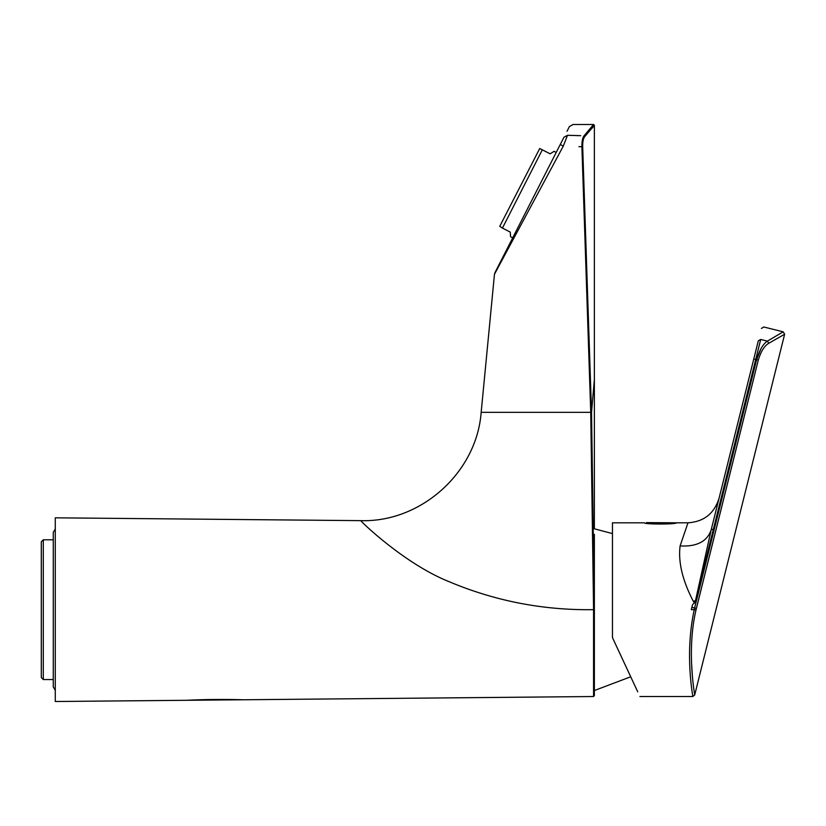 <?xml version="1.0" encoding="UTF-8"?>
<svg xmlns="http://www.w3.org/2000/svg" width="826" height="826" viewBox="0 0 826 826"><rect width="100%" height="100%" fill="white"/><g stroke="black" fill="none" stroke-linecap="round" stroke-linejoin="round"><path stroke-width="1.24" d="M539.719 148.504L499.761 226.293L502.425 228.1L542.31 149.826L539.719 148.504L550.137 153.812L554.091 151.334L556.218 152.428M510.251 232.085L510.571 236.742L510.251 232.085L502.425 228.1M512.709 237.826L510.571 236.742M554.091 151.334L550.137 153.812M43.293 539.781L41.3 541.784L41.3 677.547L43.293 679.55L43.293 539.781L53.277 539.781M55.28 528.939L53.277 532.398L53.277 686.933L55.28 690.391M53.277 679.55L43.293 679.55M646.397 523.168L646.397 522.61L676.349 522.817C677.392 524.417 643.371 524.417 644.404 522.817L612.458 522.817M186.542 700.293C204.363 699.395 223.34 699.219 243.474 699.767L55.28 701.511L55.28 517.819L360.807 520.648C361.179 521.898 404.719 563.838 448.611 581.483C494.774 600.998 543.095 610.393 593.564 609.671L594.359 609.671L594.369 690.526L594.369 534.391M572.903 124.489L593.564 124.489L584.116 135.732C582.588 137.581 581.855 141.236 581.896 146.708L590.724 411.916L591.53 411.926L594.359 609.237L593.564 609.671L593.564 696.524L243.474 699.767M580.709 135.681L567.514 135.278L563.27 146.161L494.464 274.253L481.166 412.339C476.747 472.431 421.033 522.569 360.807 520.648M594.338 603.073L594.039 557.529M594.07 552.749L594.162 544.53M594.276 538.924L594.359 534.825M612.458 533.606L594.369 528.805L594.369 125.284L584.87 136.455C583.332 138.241 582.598 141.649 582.681 146.687L591.53 412.35L594.369 379.609M590.714 411.286L590.735 412.339L591.53 412.35L590.724 411.916L593.574 609.237M593.564 124.489L594.369 125.284L592.066 128.206M578.902 146.667L582.681 146.687M594.359 611.839L594.359 609.237M560.276 144.457L563.962 137.24L560.276 144.457L563.27 146.161L560.276 144.457L495.311 271.971M563.962 137.24C571.127 123.177 571.127 123.177 563.962 137.24L567.514 135.278C574.679 120.937 574.679 120.937 567.514 135.278L571.85 135.454M573.017 124.489L569.341 126.677L566.997 131.272M511.717 239.777L509.456 244.197M506.472 250.071L502.435 257.98M500.329 262.11L498.563 265.58M497.407 267.861L495.786 271.042M535.362 193.377L530.643 202.628M494.464 274.253L494.877 272.817M576.125 135.588L578.727 135.65M582.784 138.427L584.085 135.774M594.359 612.345L594.359 614.141M594.369 684.31L594.369 695.595M594.369 689.834L594.369 684.651M593.564 696.524L594.369 694.738M481.166 412.339L590.735 412.339M694.429 602.918L693.344 601.369C682.493 580.544 678.074 562.062 680.097 545.924L687.975 522.817C703.731 521.774 714.067 513.7 718.971 498.594L718.971 498.594M692.808 604.312L695.12 602.433L755.728 359.413L756.606 359.63L761.169 348.293M612.458 609.671L612.458 522.817L612.458 637.62L637.744 691.868M691.858 607.327L691.279 609.671L694.232 609.671C684.238 655.689 693.427 697.867 692.756 696.524C693.427 697.867 684.238 655.689 694.232 609.671L694.604 608.008L696.349 608.452L695.988 610.063L758.289 360.115C760.86 351.515 764.339 345.918 768.738 343.296L784.638 334.241L783.182 331.825L767.406 341.128L760.705 339.465L755.728 359.413L753.766 359.031L758.33 340.746C762.388 324.453 762.388 324.453 758.33 340.746L760.705 339.465C764.845 322.873 764.845 322.873 760.705 339.465L767.406 341.128L768.738 343.296L767.406 341.128C763.038 343.977 759.435 350.141 756.606 359.63L694.604 608.008L691.858 607.327L692.446 604.983M680.097 545.924C696.576 546.874 706.911 541.629 711.093 530.199L695.089 602.526M695.44 600.554L693.344 601.369M711.093 530.199L753.766 359.031L711.093 530.199M758.289 360.105L716.039 529.518M715.997 529.683L696.349 608.452L694.604 608.008L694.232 609.671L695.988 610.063C686.189 651.735 695.12 696.277 694.697 695.007C695.12 696.277 686.189 651.735 695.988 610.063M691.476 661.626L692.405 676.411M713.334 529.445L711.289 529.394M584.116 135.732L584.87 136.455M758.33 340.746L760.705 339.465M758.289 360.115L756.606 359.63M630.713 676.783L594.369 690.526M594.359 609.671L594.369 695.729M688.626 522.806L676.349 522.817M694.955 601.865L695.089 602.484L695.471 601.989M639.923 696.524L692.756 696.524L694.697 695.007L784.638 334.241L783.182 331.825L763.813 326.993L761.396 328.449M717.742 502.456L717.949 501.909M718.083 501.537L718.321 500.845M718.475 500.35L718.713 499.575"/></g></svg>
